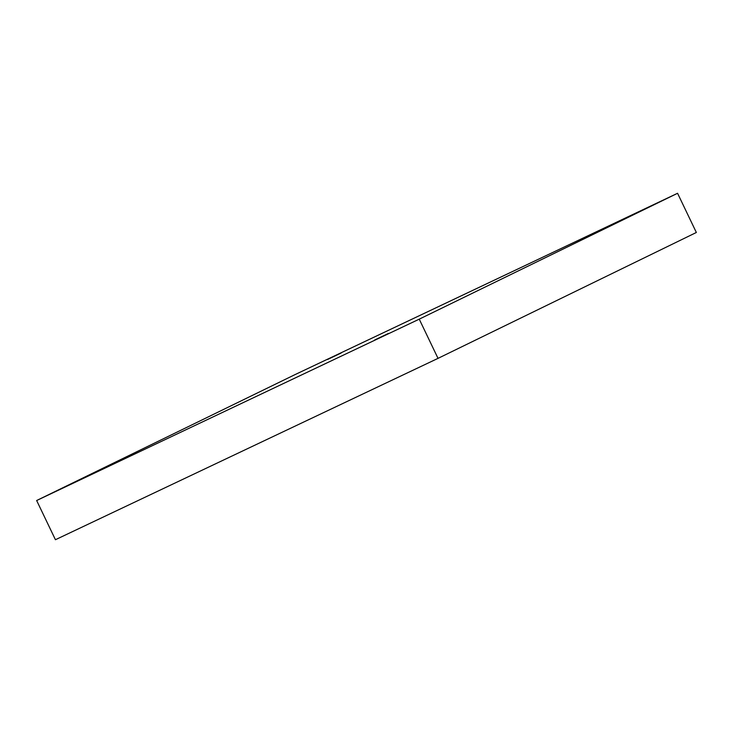 <?xml version="1.0" encoding="UTF-8"?>
<svg xmlns="http://www.w3.org/2000/svg" width="733" height="733" viewBox="0 0 733 733"><rect width="100%" height="100%" fill="white"/><g stroke="black" fill="none" stroke-linecap="round" stroke-linejoin="round"><path stroke-width="1.1" d="M419.239 319.157L36.65 500.52L294.978 374.636L677.567 193.283L419.239 319.157L438.022 358.364L55.433 539.717L36.65 500.52M114.156 463.476L127.908 456.925L114.156 463.476M374.71 339.965L388.463 333.414L374.71 339.965M587.967 236.053L601.711 229.502L587.967 236.053M327.413 359.564L341.157 353.013L327.413 359.564M438.022 358.364L696.35 232.48L677.567 193.283"/></g></svg>
